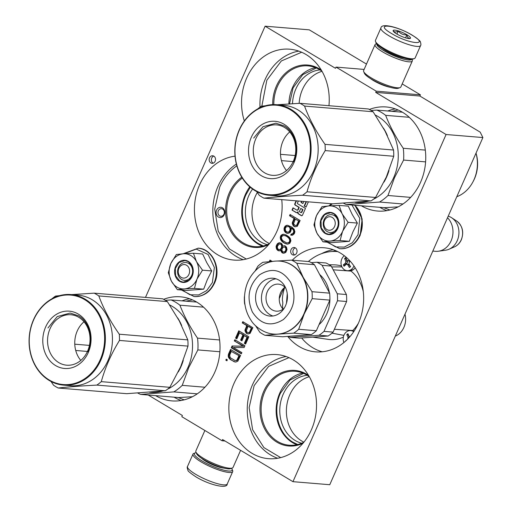 <?xml version="1.0" encoding="UTF-8"?>
<svg xmlns="http://www.w3.org/2000/svg" width="512" height="512" viewBox="0 0 512 512"><rect width="100%" height="100%" fill="white"/><g stroke="black" fill="none" stroke-linecap="round" stroke-linejoin="round"><path stroke-width="0.77" d="M224.742 212.096A5.152 4.32 94.7 0 1 224.237 214.707A5.152 4.32 94.7 0 1 219.437 217.466A5.152 4.32 94.7 0 1 216.09 212.749A5.152 4.32 94.7 0 1 220.269 207.283A5.152 4.32 94.7 0 1 224.742 212.096M224.339 212.243A3.795 3.187 94.7 0 1 223.968 214.17A3.795 3.187 94.7 0 1 220.838 216.269A3.795 3.187 94.7 0 1 217.965 212.723A3.795 3.187 94.7 0 1 221.466 208.698A3.795 3.187 94.7 0 1 224.339 212.243M225.024 441.005L222.048 440.762L222.586 439.546L292.96 481.67L329.766 484.717L482.886 137.555L480.192 132.147L419.872 96.038L420.41 94.822L402.195 83.923M145.491 297.402L265.114 26.189L309.28 29.843L366.477 64.077M482.886 137.555L446.08 134.509L375.706 92.384L419.872 96.038M148.218 395.034L182.368 415.475L181.837 416.691L222.048 440.762M265.114 26.189L335.488 68.314L336.026 67.098L364.122 69.421M420.41 94.822L376.237 91.168L336.026 67.098M390.131 87.277A14.157 2.938 -156.2 0 1 373.472 80.57A14.157 2.938 -156.2 0 1 370.63 78.675M376.237 91.168L375.706 92.384M303.904 442.17A34.458 28.902 94.7 0 1 289.773 394.867A34.458 28.902 -85.3 0 1 309.318 376.698M269.491 243.59A34.458 28.902 94.7 0 1 255.36 196.288A34.458 28.902 -85.3 0 1 257.312 192.454M299.142 103.341A34.458 28.902 94.7 0 1 302.47 89.466A34.458 28.902 -85.3 0 1 322.022 71.302M328.954 105.702A52.211 43.789 -85.3 0 0 289.696 49.19A52.211 43.789 -85.3 0 0 246.682 78.061A52.211 43.789 -85.3 0 0 244.333 120.973M235.021 156.166A52.211 43.789 -85.3 0 0 199.565 184.883A52.211 43.789 -85.3 0 0 233.965 260.083A52.211 43.789 -85.3 0 0 276.979 231.219A52.211 43.789 -85.3 0 0 281.741 199.629M155.654 395.648A52.211 43.789 -85.3 0 0 171.866 400.896A52.211 43.789 -85.3 0 0 214.88 372.026A52.211 43.789 -85.3 0 0 180.48 296.819A52.211 43.789 -85.3 0 0 163.654 299.315M361.389 205.792A52.211 43.789 -85.3 0 0 377.6 211.04A52.211 43.789 -85.3 0 0 420.614 182.17A52.211 43.789 -85.3 0 0 386.208 106.963A52.211 43.789 -85.3 0 0 369.389 109.459M287.661 336.397A52.211 43.789 -85.3 0 0 315.494 351.846A52.211 43.789 -85.3 0 0 358.509 322.976A52.211 43.789 -85.3 0 0 324.109 247.77A52.211 43.789 -85.3 0 0 292.256 260.186M233.978 383.462A52.211 43.789 -85.3 0 0 268.384 458.662A52.211 43.789 -85.3 0 0 311.392 429.798A52.211 43.789 -85.3 0 0 276.992 354.592A52.211 43.789 -85.3 0 0 233.978 383.462M213.843 156.141A3.795 3.187 -85.3 0 0 212.659 155.757A3.795 3.187 -85.3 0 0 209.293 158.547A3.795 3.187 -85.3 0 0 210.848 162.938A3.795 3.187 -85.3 0 0 212.032 163.328A3.795 3.187 -85.3 0 0 215.398 160.531A3.795 3.187 -85.3 0 0 213.843 156.141M295.373 247.904A3.795 3.187 -85.3 0 0 294.182 247.514A3.795 3.187 -85.3 0 0 290.816 250.31A3.795 3.187 -85.3 0 0 292.371 254.701A3.795 3.187 -85.3 0 0 293.555 255.085A3.795 3.187 -85.3 0 0 296.922 252.294A3.795 3.187 -85.3 0 0 295.373 247.904M296.109 200.819L294.816 203.744A1.024 0.858 -85.3 0 0 295.174 205.114L298.867 207.328L297.875 209.581A1.024 0.858 -85.3 0 1 296.717 210.042L293.018 207.827L292.026 210.08L296.102 212.525A1.51 1.267 -85.3 0 0 297.818 211.84A1.51 1.267 -85.3 0 0 298.342 213.862L301.318 215.642A1.024 0.858 -85.3 0 0 302.483 215.181L305.459 208.422L297.619 203.731A0.506 0.429 -85.3 0 1 297.446 203.053L298.349 201.005M306.093 201.645L304.179 205.978L306.048 207.091L308.371 201.83M301.542 201.267L301.037 202.413L302.906 203.533L303.821 201.453M293.613 226.099L295.2 226.79L297.318 226.272L300.128 220.525L290.074 214.502L289.536 215.718L294.029 218.406L292.186 223.194L293.613 226.099L295.565 226.758M291.162 234.106L290.714 235.117L292.57 235.206L294.317 233.69L294.906 231.738L294.125 229.222L291.827 227.078L287.494 225.254L285.28 225.978L284.173 227.878L284.134 230.413L284.723 231.533L285.613 232.576L287.93 233.453L289.933 232.602L290.592 231.718L291.27 229.562L290.95 227.834L292.576 229.062L293.587 230.438L293.696 232.038L292.678 233.734L291.162 234.106L291.898 234.163L291.45 235.181L291.808 235.27M289.088 236.96L286.182 234.97L283.258 234.24L281.261 235.091L280.512 236.179L280.384 238.925L281.434 240.832L282.97 242.259L284.89 243.411L287.814 244.141L289.818 243.29L290.886 240.858L290.317 238.464L289.088 236.96M283.002 245.862L282.605 246.144L282.285 244.416L281.395 243.366L279.507 242.752L278.598 242.976L277.51 243.603L276.314 245.702L276.077 246.842L276.646 249.235L278.182 250.662L279.43 250.899L280.819 250.195L281.229 251.718L282.547 253.024L283.795 253.254L285.792 252.403L287.046 249.568L286.477 247.181L284.941 245.747L282.605 246.144M272.198 261.421L269.965 260.09L269.434 261.306L269.952 261.613M246.342 333.267L247.93 333.965L250.054 333.44L252.858 327.693L242.803 321.677L242.266 322.893L246.758 325.581L244.922 330.368L246.342 333.267L248.294 333.933M235.565 338.086L236.851 338.854L239.533 332.774L242.95 334.822L240.627 340.09L241.914 340.858L244.237 335.59L247.014 337.254L244.339 343.334L245.619 344.102L248.838 336.806L238.784 330.79L235.565 338.086L236.979 338.554M234.854 339.706L234.317 340.922L243.085 346.17L232.083 345.984L231.277 347.808L241.331 353.824L241.869 352.614L233.312 347.488L244.102 347.546L244.902 345.722L234.854 339.706M237.811 361.197L240.614 355.45L230.56 349.427L228.416 354.291L228.256 356.499L228.755 357.824L230.413 359.584L234.778 361.939L235.814 362.048L237.811 361.197M226.272 359.155L225.824 360.166L226.899 360.806L227.341 359.795L226.272 359.155M292.96 481.67L446.08 134.509M301.683 443.232A34.458 28.902 94.7 0 1 283.168 394.317A34.458 28.902 -85.3 0 1 307.302 375.29M267.27 244.653A34.458 28.902 94.7 0 1 248.755 195.738A34.458 28.902 -85.3 0 1 252.576 189.043M292.499 103.712A34.458 28.902 94.7 0 1 295.872 88.922A34.458 28.902 -85.3 0 1 320.006 69.894M213.741 156.083A3.795 3.187 -85.3 0 0 211.386 159.392A3.795 3.187 -85.3 0 0 213.056 163.123A3.795 3.187 -85.3 0 0 213.158 163.181M295.27 247.846A3.795 3.187 -85.3 0 0 292.909 251.155A3.795 3.187 -85.3 0 0 294.579 254.88A3.795 3.187 -85.3 0 0 294.682 254.938M297.818 211.84L298.189 211.872A1.51 1.267 -85.3 0 0 298.714 213.894L301.683 215.674A1.024 0.858 -85.3 0 0 301.824 215.738M292.026 210.08L296.467 212.55A1.51 1.267 -85.3 0 0 296.762 212.678M293.318 208.006L292.39 210.112M298.867 207.328L299.238 207.36L298.246 209.613A1.024 0.858 94.7 0 1 297.222 210.138M296.474 200.845L295.187 203.776A1.024 0.858 -85.3 0 0 295.539 205.146L299.238 207.36M304.179 205.978L306.112 206.944M306.464 201.677L304.55 206.01M301.037 202.413L302.97 203.379M301.914 201.299L301.408 202.445M294.464 226.611L295.2 226.669M293.056 225.51L294.349 226.157M292.474 224.39L293.21 224.454L293.792 225.574M292.186 223.194L292.922 223.258L293.21 224.454M292.422 222.054L293.158 222.118L292.922 223.258M294.029 218.406L294.765 218.47L293.158 222.118M289.536 215.718L294.765 218.47M290.675 214.867L290.272 215.782M290.714 235.117L291.45 235.181M291.981 234.086L292.717 234.144L291.898 234.163M292.678 233.734L293.414 233.792L292.717 234.144M293.158 233.254L293.894 233.312L293.414 233.792M293.696 232.038L294.432 232.096L293.894 233.312M293.747 231.302L294.483 231.36L294.432 232.096M293.587 230.438L294.323 230.496L294.483 231.36M293.126 229.651L293.862 229.709L294.323 230.496M292.576 229.062L293.862 229.709M291.379 228.09L293.312 229.12M290.95 227.834L292.115 228.154M286.682 233.216L288.109 233.408M285.613 232.576L287.418 233.28M284.723 231.533L285.459 231.597L286.349 232.64M284.134 230.413L284.87 230.477L285.459 231.597M283.942 229.018L284.678 229.075L284.87 230.477M284.173 227.878L284.909 227.936L284.678 229.075M284.621 226.861L285.357 226.925L284.909 227.936M285.28 225.978L286.016 226.035L285.357 226.925M286.368 225.35L287.104 225.408L286.016 226.035M287.949 225.338L287.104 225.408M286.784 244.032L287.859 244.128M286.048 243.853L287.52 244.096M284.89 243.411L286.784 243.91M282.97 242.259L285.626 243.475M281.984 241.421L283.706 242.323M281.434 240.832L282.72 241.478M280.755 239.917L281.491 239.974L282.17 240.89M280.384 238.925L281.12 238.982L281.491 239.974M280.186 237.523L280.922 237.587L281.12 238.982M280.512 236.179L281.248 236.243L280.922 237.587M281.261 235.091L281.997 235.155L281.248 236.243M282.349 234.464L283.085 234.528L281.997 235.155M283.949 234.31L283.085 234.528M284.602 245.715L283.738 245.926M282.547 253.024L283.974 253.21M281.907 252.634L283.283 253.082M281.229 251.718L281.965 251.782L282.643 252.698M280.858 250.726L281.594 250.79L281.965 251.782M280.819 250.195L281.555 250.253L281.594 250.79M278.182 250.662L279.552 250.842M277.536 250.278L278.918 250.726M276.646 249.235L277.382 249.293L278.272 250.342M276.275 248.243L277.011 248.301L277.382 249.293M276.077 246.842L276.813 246.906L277.011 248.301M276.314 245.702L277.05 245.766L276.813 246.906M276.845 244.486L277.581 244.55L277.05 245.766M277.51 243.603L278.246 243.661L277.581 244.55M278.598 242.976L279.334 243.034L278.246 243.661M280.064 242.854L279.334 243.034M269.434 261.306L270.502 261.568M270.573 260.448L270.17 261.363M247.2 333.779L247.936 333.843M245.792 332.678L247.078 333.331M245.203 331.558L245.939 331.622L246.528 332.742M244.922 330.368L245.658 330.426L245.939 331.622M245.152 329.229L245.888 329.286L245.658 330.426M246.758 325.581L247.494 325.638L245.888 329.286M242.266 322.893L247.494 325.638M243.405 322.035L243.002 322.95M239.386 331.155L236.301 338.144M244.339 343.334L245.754 343.802M247.014 337.254L247.75 337.318L245.075 343.398M244.237 335.59L247.75 337.318M240.627 340.09L242.048 340.557M242.95 334.822L243.686 334.886L241.363 340.154M239.533 332.774L243.686 334.886M234.317 340.922L243.821 346.234L232.819 346.048L232.013 347.872L241.466 353.53M235.456 340.064L235.053 340.979M231.277 347.808L232.013 347.872M232.083 345.984L232.819 346.048M243.085 346.17L243.821 346.234M234.778 361.939L235.859 362.035M233.619 361.504L235.514 362.003M230.413 359.584L234.355 361.562M229.434 358.739L231.149 359.642M228.755 357.824L229.491 357.882L230.17 358.803M228.256 356.499L228.992 356.563L229.491 357.882M228.186 355.43L228.922 355.494L228.992 356.563M228.416 354.291L229.152 354.355L228.922 355.494M231.168 349.792L229.152 354.355M225.824 360.166L227.027 360.506M226.88 359.514L226.56 360.23M296.806 444.736A37.094 31.11 94.7 0 1 279.789 393.03A37.094 31.11 -85.3 0 1 302.746 373.005M262.394 246.157A37.094 31.11 94.7 0 1 245.376 194.451A37.094 31.11 -85.3 0 1 249.792 186.835M288.851 103.936A37.094 31.11 94.7 0 1 292.486 87.635A37.094 31.11 -85.3 0 1 315.443 67.603M301.645 52.243L281.312 60.986L266.822 80.25L261.843 106.15M236.832 165.843A50.861 42.656 -85.3 0 0 219.712 187.066L214.733 209.056L218.214 231.162L229.466 249.005L246.259 259.04M178.074 397.504L184.154 399.846M192.429 299.872L186.048 301.184M383.808 207.648L389.888 209.99M398.163 110.016L391.776 111.328M288.947 357.645L268.614 366.387L254.125 385.645L249.146 407.629L252.627 429.741L263.878 447.584L280.672 457.619M300.736 208.442L302.605 209.562L301.408 212.275A0.506 0.429 -85.3 0 1 300.826 212.506L299.341 211.61L300.736 208.442L302.97 209.594L301.773 212.307A0.506 0.429 94.7 0 1 301.197 212.531M295.309 219.174L299.258 221.158L297.075 225.485L295.002 225.395L293.562 223.763L295.309 219.174L299.258 221.158M288.512 226.509L290.438 227.661L290.797 229.92L289.69 231.821L287.648 232.262L285.722 231.104L285.152 228.717L286.259 226.822L288.512 226.509M289.376 238.035L290.464 240.48L290.234 241.619L288.877 242.854L286.496 242.835L282.432 240.403L281.35 237.965L281.581 236.819L282.938 235.584L285.312 235.603L286.688 236.166L289.376 238.035L288.64 237.978L289.568 239.552L290.304 239.616M281.043 244.058L282.272 245.562L282.202 247.571L280.486 249.613L278.624 249.651L277.395 248.147L277.472 246.144L279.187 244.096L281.043 244.058M285.549 251.622L284.55 252.045L282.566 251.75L281.818 249.766L282.893 247.334L285.446 246.95L286.336 247.994L286.477 250.131L285.549 251.622L283.814 251.987L284.55 252.045M248.781 326.406L251.987 328.326L250.291 332.179L249.203 332.806L247.091 332.179L246.291 330.931L248.045 326.349L248.781 326.406M237.926 359.603L236.659 360.634L235.098 360.595L230.182 357.651L229.702 355.059L231.309 351.411L239.533 355.955L237.926 359.603L237.19 359.539L236.614 360.224L237.35 360.288M303.853 442.234A37.094 31.11 94.7 0 1 289.21 445.216A37.094 31.11 94.7 0 1 264.768 391.789A37.094 31.11 -85.3 0 1 295.328 371.283A37.094 31.11 -85.3 0 1 309.28 376.634M269.44 243.654A37.094 31.11 94.7 0 1 254.797 246.637A37.094 31.11 94.7 0 1 230.355 193.21A37.094 31.11 -85.3 0 1 242.323 178.099M273.818 104.595A37.094 31.11 94.7 0 1 277.472 86.394A37.094 31.11 -85.3 0 1 308.026 65.882A37.094 31.11 -85.3 0 1 321.984 71.232M272.698 104.627A37.907 31.789 94.7 0 1 276.429 85.997A37.907 31.789 -85.3 0 1 321.293 70.061M268.57 244.698A37.907 31.789 94.7 0 1 233.472 235.411A37.907 31.789 94.7 0 1 229.312 192.813A37.907 31.789 -85.3 0 1 241.773 177.203M302.982 443.277A37.907 31.789 94.7 0 1 267.885 433.99A37.907 31.789 94.7 0 1 263.725 391.392A37.907 31.789 -85.3 0 1 308.595 375.456M302.605 209.562L302.97 209.594M298.522 221.094L296.819 224.947L297.555 225.005M296.819 224.947L296.339 225.427L297.075 225.485M296.339 225.427L295.731 225.574M287.776 226.445L289.248 226.688M288.512 226.63L289.888 227.072M289.152 227.014L290.438 227.661M289.702 227.597L289.952 228.262L290.688 228.32M289.952 228.262L290.112 229.126L290.848 229.184M290.112 229.126L290.061 229.862L290.797 229.92M290.061 229.862L289.434 231.277L290.17 231.341M289.434 231.277L288.954 231.757L289.69 231.821M288.954 231.757L288.256 232.109L288.992 232.173M288.256 232.109L287.648 232.262M289.568 239.552L289.728 240.416L290.464 240.48M289.728 240.416L289.498 241.562L290.234 241.619M289.498 241.562L288.832 242.445L289.568 242.502M288.832 242.445L288.141 242.797L288.877 242.854M288.141 242.797L286.496 242.835M284.576 235.546L286.688 236.166M285.952 236.109L288.186 237.069M287.45 237.005L288.64 237.978M280.307 244L281.683 244.442M280.947 244.384L281.536 245.504L282.272 245.562M281.536 245.504L281.606 246.566L282.342 246.63M281.606 246.566L281.466 247.507L282.202 247.571M281.466 247.507L281.107 248.32L281.843 248.378M281.107 248.32L280.538 248.998L281.274 249.062M280.538 248.998L279.75 249.555L280.486 249.613M279.75 249.555L278.624 249.651M283.814 251.987L282.995 252.006M284.71 246.893L285.875 247.206M285.139 247.149L285.6 247.936L286.336 247.994M285.6 247.936L285.888 249.126L286.624 249.19M285.888 249.126L285.741 250.067L286.477 250.131M285.741 250.067L285.382 250.88L286.118 250.938M285.382 250.88L284.813 251.558M248.045 326.349L251.987 328.326M251.251 328.269L249.555 332.115L250.291 332.179M249.555 332.115L249.075 332.595L249.811 332.659M249.075 332.595L248.467 332.749M236.614 360.224L235.923 360.576L236.659 360.634M235.923 360.576L235.098 360.595M231.309 351.411L239.533 355.955M238.797 355.898L237.19 359.539M263.354 245.939L258.675 243.706C243.974 235.475 237.888 211.974 245.984 194.688L250.278 187.258M289.51 103.891L293.094 87.866L302.771 74.624L316.352 67.981M297.766 444.518L293.088 442.285C278.387 434.054 272.301 410.554 280.397 393.267L290.074 380.026L303.654 373.376M324.531 220.486A6.784 5.69 -85.3 0 0 326.88 229.562A6.784 5.69 -85.3 0 0 334.586 226.502A6.784 5.69 94.7 0 0 332.237 217.427A6.784 5.69 94.7 0 0 324.531 220.486M432.813 251.091L435.469 251.309A18.989 15.923 -85.3 0 0 438.496 251.219A18.989 15.923 -85.3 0 0 451.11 240.813A18.989 15.923 94.7 0 0 447.52 217.741M438.496 251.219L445.728 250.176A17.325 14.528 -85.3 0 0 449.069 249.216A17.325 14.528 -85.3 0 0 457.235 240.685A17.325 14.528 94.7 0 0 451.667 217.766A17.325 14.528 94.7 0 0 448.538 216.275L448.211 216.173M178.893 268.333A6.784 5.69 -85.3 0 0 181.242 277.408A6.784 5.69 -85.3 0 0 188.947 274.349A6.784 5.69 94.7 0 0 186.592 265.267A6.784 5.69 94.7 0 0 178.893 268.333M380.902 28.019L375.437 40.403A21.702 4.506 23.8 0 0 375.507 41.478L376.064 42.829A20.614 4.282 23.8 0 0 383.674 49.203A20.614 4.282 23.8 0 0 410.144 59.277A20.614 4.282 23.8 0 0 412.928 59.091L414.31 58.592A21.702 4.506 23.8 0 0 415.149 57.914L420.608 45.536C421.037 45.088 420.992 43.987 420.474 42.227C420.742 41.35 418.067 39.04 412.454 35.302C399.834 27.571 381.35 22.49 380.902 28.019A21.702 4.506 23.8 0 0 388.979 35.802A21.702 4.506 23.8 0 0 408.954 44.678A21.702 4.506 23.8 0 0 420.608 45.536M375.507 41.478A21.702 4.506 23.8 0 0 383.514 48.186A21.702 4.506 23.8 0 0 411.379 58.79A21.702 4.506 23.8 0 0 414.31 58.592M412.128 35.2C394.611 24.384 372.723 22.573 391.52 33.498C409.037 44.314 430.925 46.125 412.128 35.2M406.976 34.778A9.491 1.971 23.8 0 0 397.408 30.65A9.491 1.971 23.8 0 0 393.171 30.989A9.491 1.971 23.8 0 0 396.672 33.92A9.491 1.971 23.8 0 0 410.144 38.477A9.491 1.971 23.8 0 0 406.976 34.778M409.811 38.554L410.368 38.259C408.544 38.63 407.386 37.498 406.886 34.861C403.366 35.085 400.506 33.811 398.304 31.04C395.942 32.397 394.24 32.256 393.203 30.618L393.37 31.341M398.304 31.04L396.96 34.093M406.886 34.861L405.568 37.85M231.546 468.307A20.614 4.282 -156.2 0 1 232.064 469.171A20.614 4.282 -156.2 0 1 228.55 471.021A20.614 4.282 -156.2 0 1 202.074 460.947A20.614 4.282 -156.2 0 1 195.2 452.909A20.614 4.282 -156.2 0 1 196.186 452.71M232.064 469.171L232.627 470.528A21.702 4.506 -156.2 0 1 232.691 471.597A21.702 4.506 -156.2 0 1 228.922 472.467A21.702 4.506 -156.2 0 1 201.062 461.869A21.702 4.506 -156.2 0 1 192.986 454.086A21.702 4.506 -156.2 0 1 193.824 453.408L195.2 452.909M240.595 450.323L233.056 467.411A20.346 4.224 -156.2 0 1 232.269 468.045L230.547 468.666A18.989 3.942 -156.2 0 1 227.981 468.838A18.989 3.942 -156.2 0 1 203.603 459.558A18.989 3.942 -156.2 0 1 196.595 453.69L195.891 452A20.346 4.224 -156.2 0 1 195.834 450.989L204.877 430.483M232.269 468.045A20.346 4.224 -156.2 0 1 229.523 468.224A20.346 4.224 -156.2 0 1 203.405 458.285A20.346 4.224 -156.2 0 1 195.891 452M376.826 43.994A18.989 3.942 23.8 0 0 383.917 50.733A18.989 3.942 23.8 0 0 408.301 60.013A18.989 3.942 23.8 0 0 411.558 59.315M376.582 43.693L375.859 43.955A20.346 4.224 23.8 0 0 375.072 44.589A20.346 4.224 23.8 0 0 382.643 51.885A20.346 4.224 23.8 0 0 408.768 61.824A20.346 4.224 23.8 0 0 412.301 61.011A20.346 4.224 23.8 0 0 412.237 60L411.942 59.29M375.072 44.589L363.616 70.566A20.346 4.224 23.8 0 0 363.68 71.571L364.384 73.267A18.989 3.942 23.8 0 0 371.392 79.136A18.989 3.942 23.8 0 0 395.77 88.416A18.989 3.942 23.8 0 0 398.336 88.243L400.058 87.616A20.346 4.224 23.8 0 0 400.845 86.989L412.301 61.011M363.68 71.571A20.346 4.224 23.8 0 0 371.187 77.862A20.346 4.224 23.8 0 0 397.312 87.802A20.346 4.224 23.8 0 0 400.058 87.616M382.483 48.474A15.053 3.123 23.8 0 0 386.054 50.912A15.053 3.123 23.8 0 0 404.442 58.157M336.518 207.712A17.632 14.784 -85.3 0 0 329.056 205.914L339.072 205.395L342.022 213.562A17.632 14.784 -85.3 0 0 336.518 207.712M323.002 241.837L316.998 233.248A17.632 14.784 -85.3 0 0 329.888 241.082L323.002 241.837L332.23 242.598L349.318 241.312L352.915 231.885L357.357 223.091L352.154 214.33L348.307 206.163L339.072 205.395M334.272 215.578A8.954 7.507 94.7 0 1 337.933 225.933A8.954 7.507 94.7 0 1 329.997 232.512A8.954 7.507 94.7 0 1 327.2 231.603A8.954 7.507 94.7 0 1 323.539 221.254A8.954 7.507 94.7 0 1 331.475 214.669A8.954 7.507 94.7 0 1 334.272 215.578M329.6 205.875L332.41 203.821M351.949 205.011L359.776 218.323L358.035 234.726L352.32 242.746L344.307 247.104L335.597 246.925L327.936 242.246M333.952 213.542A11.123 9.325 94.7 0 1 337.805 228.429A11.123 9.325 94.7 0 1 325.171 233.446A11.123 9.325 94.7 0 1 321.312 218.56A11.123 9.325 94.7 0 1 333.952 213.542M316.486 215.667C319.277 209.811 323.469 206.56 329.056 205.914L321.99 206.682L316.486 215.667C314.022 221.728 314.195 227.59 316.998 233.248L313.952 224.902L316.486 215.667M329.888 241.082L330.246 241.056A17.632 14.784 94.7 0 0 342.541 231.507L342.714 231.123A17.632 14.784 94.7 0 0 342.214 213.92L342.022 213.562M342.214 213.92L348.128 222.33L342.714 231.123M357.357 223.091L348.128 222.33M342.541 231.507L340.09 240.55L330.246 241.056M349.318 241.312L340.09 240.55M333.99 213.792L338.118 219.059L338.426 226.342L334.771 232.339L328.813 234.317L325.421 233.216L321.293 227.955L320.986 220.672L324.64 214.675L330.598 212.691L333.99 213.792M190.88 255.558A17.632 14.784 -85.3 0 0 183.411 253.76L193.434 253.242L196.384 261.408A17.632 14.784 -85.3 0 0 190.88 255.558M177.363 289.683L171.36 281.094A17.632 14.784 -85.3 0 0 184.243 288.928L177.363 289.683L186.592 290.445L203.68 289.158L207.277 279.731L211.712 270.938L206.784 262.682L202.662 254.003L193.434 253.242M188.627 263.424A8.954 7.507 94.7 0 1 192.294 273.779A8.954 7.507 94.7 0 1 184.358 280.358A8.954 7.507 94.7 0 1 181.562 279.45A8.954 7.507 94.7 0 1 177.901 269.094A8.954 7.507 94.7 0 1 185.837 262.515A8.954 7.507 94.7 0 1 188.627 263.424M183.962 253.722L196.25 249.094L208.083 254.451L214.368 267.475L212.39 282.566L206.675 290.592L198.662 294.95L189.952 294.771L182.291 290.086M188.307 261.382A11.123 9.325 94.7 0 1 192.16 276.275A11.123 9.325 94.7 0 1 179.526 281.293A11.123 9.325 94.7 0 1 175.674 266.406A11.123 9.325 94.7 0 1 188.307 261.382M170.848 263.514C173.638 257.651 177.83 254.4 183.411 253.76L176.346 254.528L170.848 263.514C168.384 269.574 168.55 275.437 171.36 281.094L168.307 272.749L170.848 263.514M184.243 288.928L184.608 288.902A17.632 14.784 94.7 0 0 196.902 279.354L197.069 278.97A17.632 14.784 94.7 0 0 196.576 261.76L196.384 261.408M196.576 261.76L202.483 270.176L197.069 278.97M211.712 270.938L202.483 270.176M196.902 279.354L194.451 288.397L184.608 288.902M203.68 289.158L194.451 288.397M188.346 261.638L192.48 266.906L192.787 274.189L189.133 280.179L183.168 282.163L179.782 281.062L175.648 275.802L175.347 268.512L179.002 262.522L184.96 260.538L188.346 261.638M383.974 182.125A45.434 38.106 -85.3 0 0 386.726 176.774A45.434 38.106 -85.3 0 0 388.998 170.566M398.163 206.861L384.48 207.706L346.317 204.544L379.546 202.042A50.182 42.086 -85.3 0 0 387.974 195.494L394.509 177.677L403.597 160.064L425.6 161.888M343.501 203.194A50.182 42.086 -85.3 0 0 346.317 204.544M387.392 135.661A45.434 38.106 -85.3 0 0 383.366 128.019M355.206 202.381L356.365 202.477A45.434 38.106 -85.3 0 0 368.39 201.203M373.338 199.296A45.434 38.106 -85.3 0 0 393.792 177.357A45.434 38.106 94.7 0 0 375.366 115.085M410.656 197.376L387.974 195.494M402.419 112.211L376.89 110.099A50.182 42.086 94.7 0 1 385.658 115.347L409.254 117.299M376.89 110.099L371.072 110.432M425.312 150.099L403.258 148.275C395.706 137.158 389.837 126.182 385.658 115.347M403.258 148.275A50.182 42.086 94.7 0 1 403.597 160.064M403.002 203.981L379.546 202.042M476 153.165A33.773 28.32 94.7 0 1 474.074 179.539A33.773 28.32 -85.3 0 1 472.858 182.042A33.773 28.32 -85.3 0 1 456.787 196.73M476.026 153.107A31.731 26.611 94.7 0 1 474.477 178.797A31.731 26.611 -85.3 0 1 473.338 181.146L472.858 182.042M299.93 103.302L368.454 108.973A51.539 43.219 94.7 0 1 370.81 110.272A51.539 43.219 94.7 0 1 373.088 111.744L304.557 106.074A51.539 43.219 -85.3 0 0 302.278 104.602A51.539 43.219 94.7 0 0 299.93 103.302L277.19 104.749M264.544 172.768A25.306 21.222 94.7 0 1 254.189 143.501A25.306 21.222 94.7 0 1 276.621 124.89A25.306 21.222 94.7 0 1 284.525 127.462A25.306 21.222 -85.3 0 1 294.874 156.73A25.306 21.222 -85.3 0 1 272.442 175.334A25.306 21.222 -85.3 0 1 264.544 172.768M286.534 170.554A25.306 21.222 94.7 0 1 289.734 131.923M261.312 175.693A28.749 24.115 -85.3 0 0 293.978 162.72A28.749 24.115 -85.3 0 0 284.013 124.224A28.749 24.115 -85.3 0 0 251.347 137.203A28.749 24.115 -85.3 0 0 261.312 175.693M254.944 190.138A44.89 37.651 94.7 0 1 239.386 130.042A44.89 37.651 94.7 0 1 290.381 109.779A44.89 37.651 -85.3 0 1 305.939 169.882A44.89 37.651 -85.3 0 1 254.944 190.138M256.755 191.622L259.315 195.386A51.539 43.219 94.7 0 0 261.594 196.851A51.539 43.219 -85.3 0 0 263.942 198.157L332.474 203.827L371.11 200.915A51.539 43.219 -85.3 0 0 375.565 197.459L386.349 176.998L393.734 156.262A51.539 43.219 -85.3 0 0 393.555 150.029L325.024 144.358C315.955 131.411 309.133 118.65 304.557 106.074M373.088 111.744L385.018 131.027L393.555 150.029M371.11 200.915L302.586 195.245A51.539 43.219 -85.3 0 0 307.034 191.789C310.848 177.869 316.902 164.134 325.203 150.586A51.539 43.219 -85.3 0 0 325.024 144.358M263.942 198.157C274.579 196.998 287.456 196.026 302.586 195.245M375.565 197.459L307.034 191.789M393.734 156.262L325.203 150.586M295.149 155.539L280.506 154.33M293.184 161.594L281.453 160.621M276.704 104.704L283.77 105.293A45.434 38.106 94.7 0 1 297.958 109.907A45.434 38.106 -85.3 0 1 316.544 162.445A45.434 38.106 -85.3 0 1 276.275 195.846L269.21 195.264A45.434 38.106 -85.3 0 0 309.478 161.862A45.434 38.106 -85.3 0 0 290.893 109.318A45.434 38.106 94.7 0 0 276.704 104.704A45.434 38.106 94.7 0 0 236.435 138.106A45.434 38.106 94.7 0 0 255.021 190.65A45.434 38.106 -85.3 0 0 269.21 195.264M265.325 105.798L261.293 106.208A51.539 43.219 94.7 0 0 257.696 108.928M253.696 138.093L262.982 126.707L275.872 123.206L284.282 125.946C295.091 132 299.565 149.274 293.613 161.99M353.696 331.718A8.134 6.822 -85.3 0 0 350.701 330.592A8.134 6.822 -85.3 0 0 346.413 331.93A8.134 6.822 94.7 0 0 343.91 342.528M347.68 339.187L348.045 337.312A37.965 16.384 -127.8 0 1 346.778 334.618L347.936 333.715A37.965 16.384 52.2 0 0 349.203 336.41L349.702 336.915M345.587 341.088A37.587 16.218 -127.8 0 1 345.542 341.005A37.965 12.614 -28.1 0 1 347.117 339.654M348.294 334.515L346.778 334.618M348.032 334.72L349.389 337.267M344.32 255.738A8.134 6.822 -85.3 0 0 344.211 255.821A8.134 6.822 94.7 0 0 341.178 264.666A8.134 6.822 94.7 0 0 347.162 270.694A8.134 6.822 94.7 0 0 351.45 269.357A8.134 6.822 -85.3 0 0 353.971 265.946M350.304 261.293A37.965 12.614 151.9 0 0 349.299 262.029L348.934 263.904A37.965 16.384 52.2 0 0 350.56 266.63L349.402 267.526A37.965 16.384 -127.8 0 1 347.776 264.806L346.906 264.205L346.208 264.429A37.965 12.614 151.9 0 0 344.064 266.246A37.587 16.218 -127.8 0 1 343.341 264.89A37.965 12.614 -28.1 0 1 345.485 263.072L345.85 261.197A37.965 16.384 -127.8 0 1 344.576 258.502L345.734 257.6A37.965 16.384 52.2 0 0 347.008 260.294L347.846 260.896L348.576 260.672A37.965 12.614 -28.1 0 1 349.261 260.173M346.099 258.4L344.576 258.502M349.914 260.864A1.357 1.139 94.7 0 1 349.293 261.018L347.846 260.896M346.906 264.205L348.358 264.326A1.357 1.139 94.7 0 1 349.21 264.922L350.246 266.867M345.83 258.605L347.283 261.312A1.357 1.139 94.7 0 1 346.918 263.194L344.595 264.992L343.341 264.89M344.595 264.992L344.883 265.53M333.21 269.811L351.066 271.11A37.434 31.392 94.7 0 1 359.571 281.53A37.434 31.392 94.7 0 1 363.296 291.654M331.667 266.938L341.933 266.899M301.683 337.99A50.861 42.656 -85.3 0 0 322.221 351.782M404.992 314.163A17.357 14.56 94.7 0 1 398.758 334.106A17.357 14.56 94.7 0 1 395.322 336.09M284.749 287.36A36.211 30.368 -85.3 0 0 282.342 300.173A8.41 7.053 -85.3 0 1 282.496 305.542A36.211 30.368 -85.3 0 0 282.963 309.005M347.853 270.752A8.41 7.053 -85.3 0 0 348.358 270.931M358.406 323.213A37.434 31.392 94.7 0 1 352.781 330.502L334.374 329.28M352.781 330.502A8.41 7.053 -85.3 0 0 351.398 330.65M331.955 333.165L343.878 335.373M343.366 337.126A37.434 31.392 94.7 0 1 328.23 339.366L312.832 337.152M286.458 303.232L287.251 293.632M341.549 266.01A37.434 31.392 -85.3 0 0 334.4 264.858L329.235 264.742M337.754 251.616A50.861 42.656 -85.3 0 0 337.094 251.558A50.861 42.656 -85.3 0 0 308.358 261.523M255.181 270.886L257.894 266.163A40.416 33.894 94.7 0 1 260.32 264.102A40.416 33.894 94.7 0 1 262.88 262.298L273.011 261.357M323.994 331.373L333.12 332.128A40.416 33.894 94.7 0 1 328.141 336L319.008 335.245A40.416 33.894 -85.3 0 0 323.994 331.373L337.498 300.755A40.416 33.894 -85.3 0 0 337.293 293.786L346.426 294.541L331.213 266.086A40.416 33.894 -85.3 0 0 326.029 262.982L316.902 262.227L311.283 262.65M337.293 293.786L322.086 265.331L331.213 266.086M283.955 288.013L279.258 298.656M319.008 335.245L290.298 337.408L299.424 338.163L328.141 336M290.298 337.408A40.416 33.894 94.7 0 1 288.262 336.352M333.12 332.128L346.624 301.51A40.416 33.894 -85.3 0 0 346.426 294.541M337.498 300.755L346.624 301.51M287.264 299.494A30.381 25.478 94.7 0 1 287.437 297.453M322.086 265.331A40.416 33.894 -85.3 0 0 316.902 262.227M319.04 324.614A31.328 26.272 -85.3 0 0 329.888 297.491M329.376 292.666A31.328 26.272 -85.3 0 0 319.661 274.483M284.083 308.378A13.562 11.373 -85.3 0 1 283.424 308.928A13.562 11.373 94.7 0 1 276.275 311.162A13.562 11.373 94.7 0 1 266.304 301.114A13.562 11.373 94.7 0 1 271.366 286.368A13.562 11.373 -85.3 0 1 278.515 284.134A13.562 11.373 -85.3 0 1 285.76 288.166M283.11 309.165A13.562 11.373 94.7 0 1 284.614 287.462A13.562 11.373 -85.3 0 1 284.928 287.232M272.909 316A18.989 15.923 94.7 0 1 261.594 300.774A18.989 15.923 94.7 0 1 268.954 281.856A18.989 15.923 -85.3 0 1 275.987 278.81M279.949 312.954A18.989 15.923 94.7 0 1 269.939 316.083A18.989 15.923 94.7 0 1 255.974 302.016A18.989 15.923 94.7 0 1 263.066 281.37A18.989 15.923 -85.3 0 1 273.069 278.24A18.989 15.923 -85.3 0 1 287.034 292.307A18.989 15.923 -85.3 0 1 279.949 312.954M273.933 334.106A36.621 30.707 94.7 0 0 274.08 334.118A36.621 30.707 94.7 0 0 278.15 334.131L293.702 333.146A40.416 33.894 94.7 0 0 296.256 331.341A40.416 33.894 -85.3 0 0 298.682 329.28L316.339 330.739L329.843 300.122L312.186 298.662L304.243 313.869A36.621 30.707 -85.3 0 1 293.382 328.083A36.621 30.707 94.7 0 1 278.15 334.131L264.986 335.309A40.416 33.894 94.7 0 1 259.802 332.205L255.507 325.645M279.974 261.12A36.621 30.707 -85.3 0 1 280.122 261.133A36.621 30.707 -85.3 0 1 303.194 277.363L311.987 291.686L329.638 293.152L314.432 264.698L296.774 263.238L303.194 277.363A36.621 30.707 -85.3 0 1 304.243 313.869L298.682 329.28M293.702 333.146L311.354 334.611L282.643 336.774L264.986 335.309M316.339 330.739A40.416 33.894 94.7 0 1 311.354 334.611M244.986 304.774L244.595 303.757A40.416 33.894 94.7 0 1 244.39 296.781L244.538 296.269M314.432 264.698A40.416 33.894 -85.3 0 0 309.248 261.594L291.59 260.134A40.416 33.894 -85.3 0 1 296.774 263.238M277.504 261.011L291.59 260.134M312.186 298.662A40.416 33.894 -85.3 0 0 311.987 291.686M329.843 300.122A40.416 33.894 -85.3 0 0 329.638 293.152M178.24 371.981A45.434 38.106 -85.3 0 0 180.992 366.63A45.434 38.106 -85.3 0 0 183.264 360.422M192.435 396.717L178.746 397.562L140.582 394.4L173.811 391.898A50.182 42.086 -85.3 0 0 182.24 385.35L188.774 367.533L197.862 349.92L219.866 351.744M137.766 393.05A50.182 42.086 -85.3 0 0 140.582 394.4M181.658 325.517A45.434 38.106 -85.3 0 0 177.632 317.875M149.478 392.237L150.637 392.333A45.434 38.106 -85.3 0 0 162.656 391.059M167.603 389.152A45.434 38.106 -85.3 0 0 188.064 367.213A45.434 38.106 94.7 0 0 169.638 304.941M204.922 387.232L182.24 385.35M196.685 302.067L171.155 299.955A50.182 42.086 94.7 0 1 179.923 305.203L203.52 307.155M171.155 299.955L165.338 300.288M219.578 339.955L197.523 338.131C189.971 327.014 184.102 316.038 179.923 305.203M197.523 338.131A50.182 42.086 94.7 0 1 197.862 349.92M197.267 393.837L173.811 391.898M94.195 293.158L162.72 298.829A51.539 43.219 94.7 0 1 165.075 300.128A51.539 43.219 94.7 0 1 167.354 301.6L98.822 295.93A51.539 43.219 -85.3 0 0 96.544 294.458A51.539 43.219 94.7 0 0 94.195 293.158L71.462 294.605M58.81 362.624A25.306 21.222 94.7 0 1 48.454 333.357A25.306 21.222 94.7 0 1 70.886 314.746A25.306 21.222 94.7 0 1 78.79 317.318A25.306 21.222 -85.3 0 1 89.146 346.586A25.306 21.222 -85.3 0 1 66.714 365.19A25.306 21.222 -85.3 0 1 58.81 362.624M80.8 360.41A25.306 21.222 94.7 0 1 84 321.779M55.578 365.549A28.749 24.115 -85.3 0 0 88.243 352.576A28.749 24.115 -85.3 0 0 78.278 314.08A28.749 24.115 -85.3 0 0 45.613 327.059A28.749 24.115 -85.3 0 0 55.578 365.549M49.21 379.994A44.89 37.651 94.7 0 1 33.651 319.898A44.89 37.651 94.7 0 1 84.653 299.635A44.89 37.651 -85.3 0 1 100.205 359.738A44.89 37.651 -85.3 0 1 49.21 379.994M51.021 381.478L53.581 385.242A51.539 43.219 94.7 0 0 55.859 386.707A51.539 43.219 -85.3 0 0 58.214 388.013L126.739 393.683L165.376 390.771A51.539 43.219 -85.3 0 0 169.83 387.315L180.614 366.854L188 346.118A51.539 43.219 -85.3 0 0 187.821 339.885L119.29 334.214C110.221 321.267 103.405 308.506 98.822 295.93M167.354 301.6L179.29 320.883L187.821 339.885M165.376 390.771L96.851 385.101A51.539 43.219 -85.3 0 0 101.299 381.645C105.114 367.725 111.168 353.99 119.469 340.442A51.539 43.219 -85.3 0 0 119.29 334.214M58.214 388.013C68.845 386.854 81.722 385.882 96.851 385.101M169.83 387.315L101.299 381.645M188 346.118L119.469 340.442M89.414 345.395L74.771 344.186M87.45 351.45L75.718 350.477M70.97 294.56L78.035 295.149A45.434 38.106 94.7 0 1 92.224 299.763A45.434 38.106 -85.3 0 1 110.81 352.301A45.434 38.106 -85.3 0 1 70.541 385.702L63.475 385.12A45.434 38.106 -85.3 0 0 103.744 351.718A45.434 38.106 -85.3 0 0 85.158 299.174A45.434 38.106 94.7 0 0 70.97 294.56A45.434 38.106 94.7 0 0 30.701 327.962A45.434 38.106 94.7 0 0 49.286 380.506A45.434 38.106 -85.3 0 0 63.475 385.12M59.59 295.654L55.558 296.064A51.539 43.219 94.7 0 0 51.962 298.784M47.962 327.949L57.248 316.563L70.144 313.062L78.547 315.802C89.363 321.856 93.83 339.13 87.878 351.846M298.797 51.123A52.211 43.789 -85.3 0 0 265.082 79.584A52.211 43.789 -85.3 0 0 260 107.123M236.352 164.07A52.211 43.789 -85.3 0 0 217.971 186.406A52.211 43.789 -85.3 0 0 243.264 259.68M174.061 397.171A52.211 43.789 -85.3 0 0 181.165 400.486M189.581 298.752A52.211 43.789 -85.3 0 0 182.029 300.851M379.789 207.315A52.211 43.789 -85.3 0 0 386.893 210.63M395.315 108.896A52.211 43.789 -85.3 0 0 387.763 110.995M333.21 249.702A52.211 43.789 -85.3 0 0 321.549 253.677M286.099 356.525A52.211 43.789 -85.3 0 0 252.384 384.986A52.211 43.789 -85.3 0 0 277.677 458.259M301.318 215.642L301.683 215.674M298.342 213.862L298.714 213.894M296.102 212.525L296.467 212.55M297.875 209.581L298.246 209.613M295.174 205.114L295.539 205.146M294.816 203.744L295.187 203.776M336.058 250.822A50.861 42.656 -85.3 0 0 332.134 251.488M301.408 212.275L301.773 212.307M451.667 217.766L456.64 221.005A14.227 11.93 94.7 0 1 461.21 239.827A14.227 11.93 94.7 0 1 454.502 246.835L449.069 249.216M201.594 458.298A13.971 2.899 23.8 0 0 205.683 461.242A13.971 2.899 23.8 0 0 223.776 468.083M232.691 471.597L227.232 483.981A21.702 4.506 -156.2 0 1 215.578 483.123A21.702 4.506 -156.2 0 1 195.597 474.246A21.702 4.506 -156.2 0 1 187.52 466.464L192.986 454.086M354.765 205.242A24.275 20.358 94.7 0 1 359.923 235.29A24.275 20.358 94.7 0 1 339.923 248.71A24.275 20.358 94.7 0 1 339.789 248.698M354.502 205.222A24.275 20.358 94.7 0 1 359.654 235.27A24.275 20.358 94.7 0 1 339.661 248.691L339.923 248.71C348.947 248.934 355.712 244.442 360.205 235.226L362.157 219.002L354.918 205.254M198.157 248.16A24.275 20.358 94.7 0 1 198.285 248.166A24.275 20.358 94.7 0 1 214.278 283.136A24.275 20.358 94.7 0 1 194.285 296.557A24.275 20.358 94.7 0 1 194.15 296.544M198.022 248.147A24.275 20.358 94.7 0 1 214.016 283.11A24.275 20.358 94.7 0 1 194.016 296.531L194.285 296.557C203.309 296.781 210.067 292.288 214.566 283.066C221.587 268.589 212.525 248.723 198.285 248.166L183.149 253.779M350.701 330.592L352.723 330.758A8.134 6.822 94.7 0 1 354.138 331.059M349.261 337.408L348.045 337.312M355.142 267.718A8.134 6.822 94.7 0 1 353.472 269.523A8.134 6.822 94.7 0 1 349.184 270.867L347.162 270.694M349.83 260.774L348.576 260.672M349.21 264.922L347.776 264.806M346.918 263.194L345.485 263.072M347.283 261.312L345.85 261.197M259.565 274.822C248.653 285.171 246.253 297.568 252.371 312.019C260.755 324.704 271.117 327.2 283.443 319.494C294.355 309.152 296.755 296.755 290.637 282.304C282.253 269.619 271.898 267.123 259.565 274.822M293.088 328.058A36.621 30.707 -85.3 0 0 306.752 288.237A36.621 30.707 -85.3 0 0 279.827 261.107C272.154 260.582 265.171 262.733 258.874 267.552C250.278 274.605 245.51 283.994 244.57 295.712C244.051 305.056 246.323 313.427 251.379 320.819C253.939 325.267 263.034 333.408 273.786 334.093A36.621 30.707 -85.3 0 0 293.088 328.058M297.03 210.144L297.402 210.176M300.986 212.557L301.357 212.582M456.64 221.005C462.541 225.76 464.122 232 461.37 239.731C459.866 243.059 457.581 245.427 454.502 246.835M227.232 483.981C227.424 489.318 208.819 484.838 195.68 476.698C190.093 472.89 187.539 470.797 188.006 470.4C187.142 468.141 186.976 466.829 187.52 466.464M328.787 205.939L331.443 203.744M327.117 242.176L339.661 248.691M181.478 290.022L194.016 296.531M352.723 330.758L354.138 331.053M355.2 267.808L353.613 269.491L349.184 270.867M337.094 251.558L337.741 251.61"/></g></svg>

